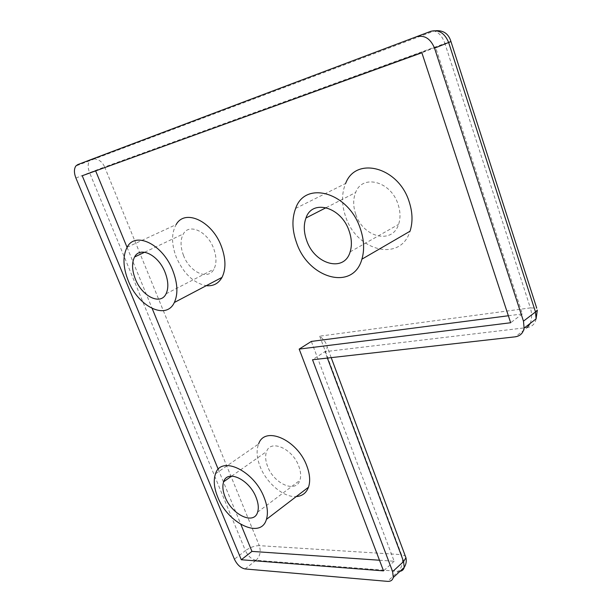 <?xml version="1.0" encoding="UTF-8"?>
<svg xmlns="http://www.w3.org/2000/svg" width="612" height="612" viewBox="0 0 612 612"><rect width="100%" height="100%" fill="white"/><g stroke="black" fill="none" stroke-linecap="round" stroke-linejoin="round"><path stroke-width="0.46" stroke-dasharray="3.06 2.29" d="M267.628 466.482C265.386 460.675 265.042 455.695 266.595 451.534C270.626 439.064 292.482 448.565 298.74 466.03C300.844 471.584 301.211 476.366 299.849 480.374C295.818 493.524 273.847 483.671 267.628 466.482M215.516 473.78L258.608 443.952C256.214 450.241 256.719 457.784 260.131 466.589C266.488 483.12 283.738 497.64 296.246 496.577M183.524 255.479C180.288 246.843 180.234 239.652 183.37 233.914C189.207 222.998 207.437 231.397 213.588 248.296C216.625 256.612 216.747 263.558 213.94 269.127C208.118 280.816 189.712 272.248 183.524 255.479M127.128 247.248L176.149 224.581C171.322 233.256 171.368 244.134 176.294 257.208C183.608 273.625 193.606 283.119 206.275 285.674M355.771 214.33C353.063 206.397 353.017 199.145 355.618 192.558C362.266 173.862 390.861 181.114 398.037 204.232C400.455 211.53 400.631 218.255 398.565 224.405C392.2 244.831 362.977 237.265 355.771 214.33M295.65 208.401L345.612 183.493C341.488 193.537 341.511 204.615 345.681 216.74C356.482 251.073 400.6 262.571 410.025 231.229M319.686 336.172L401.472 554.625L259.289 545.652L104.637 166.969L444.909 43.49L530.359 307.905L319.686 336.172C323.855 339.43 326.334 342.95 327.122 346.729L326.885 349.322L325.599 351.204L312.525 359.749M508.358 315.754L522.357 313.933L435.56 47.254L421.867 52.754M522.357 313.933L510.66 322.746M379.486 560.232L394.166 561.25L311.34 341.427M394.166 561.25L383.533 570.881M435.56 47.254L95.648 170.886M127.059 247.363L152.174 308.502M218.232 469.312L240.883 524.453M95.503 170.549L82.23 175.743M327.389 358.066L324.995 351.663L527.269 327.542L515.281 336.814M245.114 568.953L256.053 560.263L398.435 571.333L387.526 581.369M75.903 178.031L89.581 172.683L245.42 550.647L234.419 559.2M536.097 318.867C535.064 323.878 532.119 326.77 527.269 327.542M530.206 323.419C531.981 318.691 532.035 313.52 530.359 307.905L536.724 308.142M400.019 571.287L398.435 571.333C402.405 566.834 403.415 561.273 401.472 554.625L405.282 555.948M450.914 41.394L444.909 43.49C442.407 36.475 438.819 32.321 434.145 31.036L94.585 158.898C99.06 159.395 102.411 162.088 104.637 166.969L89.581 172.683C87.669 167.604 87.692 163.618 89.65 160.719L91.433 159.395L94.585 158.898L75.873 165.982M430.871 31.288L436.058 30.692M256.053 560.263C251.639 559.391 248.09 556.186 245.42 550.647C250.063 547.373 254.691 545.705 259.289 545.652C261.133 551.489 260.054 556.362 256.053 560.263M231.665 476.121L266.595 451.534M144.669 252.22L183.37 233.914M326.165 207.644L355.618 192.558M350.148 251.861L398.565 224.405M166.066 293.814L213.94 269.127M257.614 512.145L299.849 480.374M331.191 357.637L327.122 346.729"/><path stroke-width="0.92" d="M256.122 497.495C249.398 479.487 227.343 469.144 223.671 481.743C222.248 485.936 222.73 491.015 225.117 496.998C231.772 514.692 253.942 525.417 257.614 512.145C258.861 508.105 258.363 503.225 256.122 497.495M217.658 496.875C227.618 523.306 260.919 539.547 266.427 519.374C268.24 513.369 267.49 506.116 264.177 497.625C254.079 470.498 221.016 455.114 215.516 473.78C213.305 480.114 214.016 487.818 217.658 496.875M296.246 496.577C302.236 496.125 306.321 492.997 308.502 487.206C310.475 481.246 309.909 474.155 306.819 465.916C297.417 439.615 264.659 425.478 258.608 443.952M165.102 272.424C158.485 254.921 140.071 245.909 134.594 256.986C131.649 262.816 131.909 270.19 135.382 279.126C142.038 296.46 160.604 305.671 166.066 293.814C168.698 288.16 168.376 281.03 165.102 272.424M128.252 280.732C138.236 306.666 166.15 320.581 174.344 302.489C178.176 294.074 177.679 283.471 172.844 270.68C162.93 244.364 135.359 230.9 127.128 247.248C122.591 256.053 122.966 267.214 128.252 280.732M206.275 285.674C213.221 286.355 218.469 283.593 222.011 277.397C226.096 269.096 225.897 258.777 221.406 246.429C212.203 221.031 184.916 208.485 176.149 224.581M349.115 230.953C341.274 206.833 312.181 198.762 305.977 217.987C303.514 224.749 303.759 232.262 306.688 240.516C314.537 264.376 344.212 272.86 350.148 251.861C352.084 245.542 351.739 238.573 349.115 230.953M296.583 242.796C308.349 278.483 353.116 291.396 361.906 259.174C364.63 249.864 364.079 239.621 360.254 228.444C348.511 192.176 305.059 180.173 295.65 208.401C291.756 218.713 292.069 230.173 296.583 242.796M361.906 259.174L410.025 231.229C412.932 222.171 412.633 212.295 409.114 201.585C398.374 166.846 355.679 156.052 345.612 183.493M77.64 164.651L430.871 31.288L91.433 159.395L77.64 164.651L75.873 165.982C73.945 168.889 73.953 172.905 75.903 178.031L234.419 559.2C237.135 564.784 240.692 568.035 245.114 568.953L387.526 581.369C390.594 581.545 392.514 580.253 393.279 577.499L392.629 571.593L403.599 561.556L327.389 358.066M434.535 48.164L523.467 321.147L535.492 311.975L448.642 42.488L434.535 48.164C430.542 38.655 424.567 34.853 416.604 36.758M536.097 318.867L537.336 310.062L535.492 311.975L536.097 318.867L524.117 328.116C523.107 333.165 520.162 336.065 515.281 336.814L312.525 359.749L392.629 571.593M421.867 52.754L82.23 175.743L241.296 559.743L383.533 570.881L299.184 349.092L510.66 322.746L421.867 52.754M524.117 328.116L523.467 321.147M299.184 349.092L311.34 341.427L508.358 315.754M240.883 524.453L251.945 551.397L379.486 560.232M251.945 551.397L241.296 559.743M95.648 170.886L127.059 247.363M152.174 308.502L218.232 469.312M527.269 327.542L530.206 323.419M430.871 31.288C438.804 29.384 444.725 33.117 448.642 42.488L450.945 41.532L536.724 308.142M405.282 555.948L405.947 557.739L403.599 561.556L404.203 567.423C403.622 569.627 402.222 570.912 400.019 571.287M436.058 30.692C443.715 30.355 448.673 33.966 450.945 41.532L450.914 41.394M223.671 481.743L231.665 476.121M266.427 519.374L308.502 487.206M134.594 256.986L144.669 252.22M174.344 302.489L222.011 277.397M305.977 217.987L326.165 207.644M331.191 357.637L405.947 557.739C406.705 561.166 406.123 564.394 404.203 567.423L393.279 577.499"/></g></svg>
